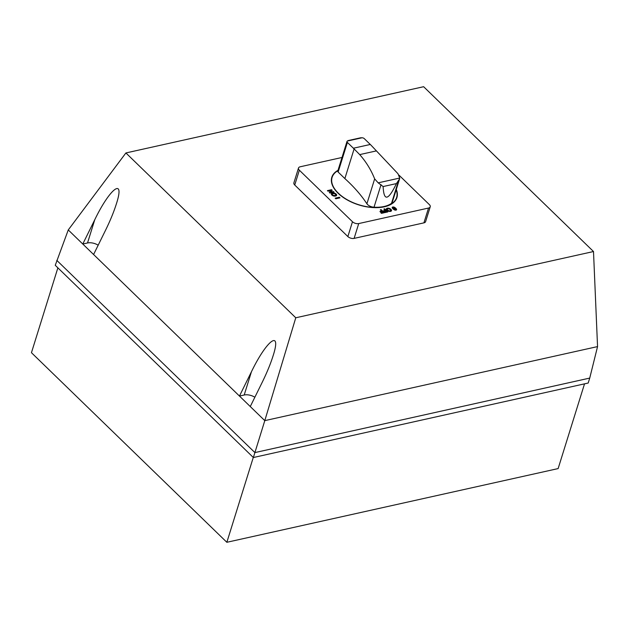 <?xml version="1.0" encoding="UTF-8"?>
<svg xmlns="http://www.w3.org/2000/svg" width="629" height="629" viewBox="0 0 629 629"><rect width="100%" height="100%" fill="white"/><g stroke="black" fill="none" stroke-linecap="round" stroke-linejoin="round"><path stroke-width="0.94" d="M347.004 141.431L337.773 171.08A2.084 1.124 17.3 0 0 338.143 172.047L344.865 178.573A154.828 83.413 -162.7 0 1 366.904 203.772A6.266 3.381 17.3 0 0 374.019 207.208A30.656 16.519 17.3 0 0 391.521 203.316A6.266 3.381 17.3 0 0 392.284 202.279L399.58 178.864L396.427 183.589C388.25 200.62 383.824 201.602 383.132 186.546L378.186 182.842L374.656 178.888C371.118 169.979 366.141 161.881 359.709 154.608L354.103 148.924A168.486 103.471 -102.5 0 0 353.388 148.232L347.397 142.421A2.084 1.124 -162.7 0 1 347.004 141.431A2.084 1.124 -162.7 0 1 347.31 141.053L362.068 137.767A2.084 1.124 -162.7 0 1 364.285 138.632L370.292 144.466A168.486 103.471 77.5 0 1 371.008 145.165L397.96 173.706L399.745 178.046L399.58 178.864M348.317 140.534L360.574 137.806L348.317 140.534A37.638 20.277 -162.7 0 0 347.389 140.998A2.084 1.124 -162.7 0 0 347.31 141.045L362.068 137.767A2.084 1.124 -162.7 0 0 361.934 137.767A37.638 20.277 -162.7 0 0 360.574 137.806M366.904 203.772L374.656 178.888M344.865 178.573L354.103 148.924M341.075 162.722A2.084 1.124 17.3 0 1 341.052 162.707L347.397 142.421M399.03 175.177L429.379 204.629A4.607 2.485 -162.7 0 1 430.236 206.784A4.607 2.485 -162.7 0 1 428.538 208.042L358.727 223.57A4.607 2.485 -162.7 0 1 352.476 221.738L299.349 170.192A4.607 2.485 -162.7 0 1 298.5 168.029A4.607 2.485 -162.7 0 1 300.198 166.779L342.011 157.478M298.5 168.029L293.885 182.85A4.607 2.485 17.3 0 0 294.734 185.012L347.861 236.559A4.607 2.485 17.3 0 0 354.111 238.391L423.915 222.863A4.607 2.485 17.3 0 0 425.613 221.612L430.236 206.784M254.855 397.237A9.215 4.961 17.3 0 0 244.194 395.012L239.46 396.058L251.435 371.763C266.845 339.841 281.902 328.778 273.072 355.872C270.549 363.869 266.932 372.659 262.246 382.243L250.271 406.546L264.793 420.636L295.772 317.779L593.501 251.529L423.631 86.708L125.902 152.949L68.262 229.939L55.258 265.304L253.361 457.527L588.194 383.03L589.727 378.084L254.902 452.589L264.793 420.636L597.55 346.595L589.727 378.084M253.283 457.448L226.849 542.292L31.45 352.696L57.876 267.852M98.171 245.208A9.215 4.961 17.3 0 0 87.517 242.975L82.784 244.028L94.759 219.733C110.161 187.812 125.218 176.749 116.389 203.843C113.865 211.839 110.256 220.63 105.562 230.214L93.587 254.517L250.271 406.546M68.262 229.939L93.587 254.517M597.55 346.587L593.501 251.529M125.902 152.949L295.772 317.779M253.361 457.527L254.902 452.589L56.799 260.367M226.849 542.292L558.135 468.581L584.53 383.839M337.899 170.671A33.785 18.202 17.3 0 0 338.339 193.197A33.785 18.202 17.3 0 0 378.414 207.413A33.785 18.202 17.3 0 0 396.168 189.832M338.009 170.317A34.092 18.367 17.3 0 0 338.103 193.252A34.092 18.367 17.3 0 0 378.847 207.57A34.092 18.367 17.3 0 0 396.286 189.439M395.366 208.907A17.227 9.286 17.3 0 0 394.438 208.002A2.131 1.148 17.3 0 0 393.888 207.609L393.125 207.782A2.131 1.148 17.3 0 0 393.44 208.223A13.689 7.375 17.3 0 0 394.375 209.127A2.131 1.148 17.3 0 0 394.918 209.52L395.68 209.347A2.131 1.148 17.3 0 0 395.366 208.907M396.529 209.245A5.928 3.192 17.3 0 0 394.595 207.366A1.588 0.857 17.3 0 0 392.795 207.004A1.588 0.857 17.3 0 0 392.268 207.884A5.928 3.192 17.3 0 0 394.202 209.764A1.588 0.857 17.3 0 0 396.011 210.125A1.588 0.857 17.3 0 0 396.529 209.245M333.881 193.63A3.176 1.706 17.3 0 0 332.529 193.929A1.447 0.778 17.3 0 0 332.584 194.872A1.447 0.778 17.3 0 0 334.133 195.485A3.176 1.706 17.3 0 0 335.485 195.179A1.447 0.778 17.3 0 0 335.438 194.235A1.447 0.778 17.3 0 0 333.881 193.63M334.628 196.146A3.884 2.091 17.3 0 0 336.279 195.776A2.626 1.415 17.3 0 0 336.145 194.086A2.626 1.415 17.3 0 0 333.394 192.977A3.884 2.091 17.3 0 0 331.742 193.347A2.626 1.415 17.3 0 0 331.876 195.037A2.626 1.415 17.3 0 0 334.628 196.146M387.354 209.543A3.176 1.706 17.3 0 0 388.384 210.542A1.447 0.778 17.3 0 0 390.011 210.864A1.447 0.778 17.3 0 0 390.491 210.078A3.176 1.706 17.3 0 0 389.461 209.072A1.447 0.778 17.3 0 0 387.834 208.757A1.447 0.778 17.3 0 0 387.354 209.543M391.45 209.992A3.884 2.091 17.3 0 0 390.192 208.773A2.626 1.415 17.3 0 0 387.299 208.23A2.626 1.415 17.3 0 0 386.403 209.622A3.884 2.091 17.3 0 0 387.661 210.841A2.626 1.415 17.3 0 0 390.554 211.383A2.626 1.415 17.3 0 0 391.45 209.992M327.41 190.626L331.546 189.706L332.183 190.32L330.744 192.167L333.464 191.562L334.054 192.128L329.911 193.056L329.289 192.458L330.775 190.579L328 191.2L327.41 190.626M335.807 198.772L335.171 198.159L339.314 197.239L339.951 197.852L335.807 198.772M380.459 212.044L379.924 211.533L381.654 211.147L380.317 209.842L381.15 209.654L384.303 212.712L381.457 213.349L380.93 212.83L382.935 212.382L382.188 211.659L380.459 212.044M383.989 211.258L383.454 210.746L385.192 210.361L383.847 209.056L384.689 208.867L387.841 211.926L384.995 212.563L384.461 212.044L386.465 211.596L385.726 210.872L383.989 211.258M353.388 148.232L370.292 144.466M359.709 154.608L376.417 150.889M378.186 182.842L399.745 178.046M383.132 186.546L396.427 183.589M391.521 203.316L398.558 180.727M374.019 207.208L381.056 184.619M341.052 162.707L338.143 172.047M354.111 238.391L358.727 223.57M423.915 222.863L428.538 208.042M347.861 236.559L352.476 221.738M294.734 185.012L299.349 170.192M244.194 395.012L251.435 371.763M87.517 242.975L94.759 219.733"/></g></svg>
